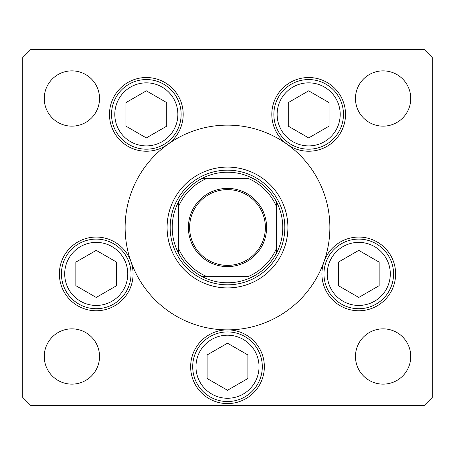 <?xml version="1.0" encoding="UTF-8"?>
<svg xmlns="http://www.w3.org/2000/svg" width="455" height="455" viewBox="0 0 455 455"><rect width="100%" height="100%" fill="white"/><g stroke="black" fill="none" stroke-linecap="round" stroke-linejoin="round"><path stroke-width="0.68" d="M164.175 147.062L166.075 145.6M167.099 227.5A60.401 60.401 0 0 0 227.5 287.901A60.401 60.401 0 0 0 287.901 227.5A60.401 60.401 0 0 0 227.5 167.099A60.401 60.401 0 0 0 167.099 227.5M329.875 227.5A102.375 102.375 0 0 0 227.5 125.125A102.375 102.375 0 0 0 125.125 227.5A102.375 102.375 0 0 0 227.5 329.875A102.375 102.375 0 0 0 329.875 227.5M167.821 144.32A36.855 36.855 0 0 0 146.334 77.521A36.855 36.855 0 0 0 129.504 147.164A36.855 36.855 0 0 0 167.821 144.32M287.179 144.32A36.855 36.855 0 0 0 345.521 114.376A36.855 36.855 0 0 0 308.666 77.521A36.855 36.855 0 0 0 287.179 144.32M321.912 273.91A36.855 36.855 0 0 0 358.767 310.765A36.855 36.855 0 0 0 395.623 273.91A36.855 36.855 0 0 0 324.023 261.625A36.855 36.855 0 0 0 321.912 273.91M190.645 366.73A36.855 36.855 0 0 0 227.5 403.585A36.855 36.855 0 0 0 264.355 366.73A36.855 36.855 0 0 0 227.5 329.875A36.855 36.855 0 0 0 190.645 366.73M59.377 273.91A36.855 36.855 0 0 0 96.232 310.765A36.855 36.855 0 0 0 130.977 261.625A36.855 36.855 0 0 0 59.377 273.91M410.751 356.492A27.641 27.641 0 0 1 383.11 384.134A27.641 27.641 0 0 1 355.469 356.492A27.641 27.641 0 0 1 383.11 328.851A27.641 27.641 0 0 1 410.751 356.492M99.531 98.507A27.641 27.641 0 0 1 71.89 126.149A27.641 27.641 0 0 1 44.249 98.507A27.641 27.641 0 0 1 71.89 70.866A27.641 27.641 0 0 1 99.531 98.507M355.469 98.507A27.641 27.641 0 0 0 383.11 126.149A27.641 27.641 0 0 0 410.751 98.507A27.641 27.641 0 0 0 383.11 70.866A27.641 27.641 0 0 0 355.469 98.507M44.249 356.492A27.641 27.641 0 0 0 71.89 384.134A27.641 27.641 0 0 0 99.531 356.492A27.641 27.641 0 0 0 71.89 328.851A27.641 27.641 0 0 0 44.249 356.492M22.75 57.557L22.75 397.442L30.94 405.632L424.06 405.632L432.25 397.442L432.25 57.557L424.06 49.367L30.94 49.367L22.75 57.557M61.425 273.91A34.807 34.807 0 0 1 96.232 239.102A34.807 34.807 0 0 1 131.04 273.91A34.807 34.807 0 0 1 96.232 308.717A34.807 34.807 0 0 1 61.425 273.91A34.807 34.807 0 0 0 96.232 308.717A34.807 34.807 0 0 0 131.04 273.91M96.232 250.364L75.843 262.137L75.843 285.683L96.232 297.456L116.622 285.683L116.622 262.137L96.232 250.364M323.96 273.91A34.807 34.807 0 0 1 358.767 239.102A34.807 34.807 0 0 1 393.575 273.91A34.807 34.807 0 0 1 358.767 308.717A34.807 34.807 0 0 1 323.96 273.91A34.807 34.807 0 0 0 358.767 308.717A34.807 34.807 0 0 0 393.575 273.91M358.767 250.364L338.378 262.137L338.378 285.683L358.767 297.456L379.157 285.683L379.157 262.137L358.767 250.364M192.692 366.73A34.807 34.807 0 0 1 227.5 331.923A34.807 34.807 0 0 1 262.308 366.73A34.807 34.807 0 0 1 227.5 401.537A34.807 34.807 0 0 1 192.692 366.73A34.807 34.807 0 0 0 227.5 401.537A34.807 34.807 0 0 0 262.308 366.73M227.5 343.184L207.11 354.957L207.11 378.503L227.5 390.276L247.89 378.503L247.89 354.957L227.5 343.184M273.859 114.376A34.807 34.807 0 0 1 308.666 79.568A34.807 34.807 0 0 1 343.474 114.376A34.807 34.807 0 0 1 308.666 149.183A34.807 34.807 0 0 1 273.859 114.376A34.807 34.807 0 0 0 308.666 149.183A34.807 34.807 0 0 0 343.474 114.376M308.666 90.829L288.277 102.603L288.277 126.149L308.666 137.922L329.056 126.149L329.056 102.603L308.666 90.829M111.526 114.376A34.807 34.807 0 0 1 146.334 79.568A34.807 34.807 0 0 1 181.141 114.376A34.807 34.807 0 0 1 146.334 149.183A34.807 34.807 0 0 1 111.526 114.376A34.807 34.807 0 0 0 146.334 149.183A34.807 34.807 0 0 0 181.141 114.376M146.334 90.829L125.944 102.603L125.944 126.149L146.334 137.922L166.723 126.149L166.723 102.603L146.334 90.829M266.607 227.5A39.107 39.107 0 0 1 227.5 266.607A39.107 39.107 0 0 1 188.393 227.5A39.107 39.107 0 0 1 227.5 188.393A39.107 39.107 0 0 1 266.607 227.5M189.621 227.5A37.879 37.879 0 0 0 227.5 265.379A37.879 37.879 0 0 0 265.379 227.5A37.879 37.879 0 0 0 227.5 189.621A37.879 37.879 0 0 0 189.621 227.5M282.782 227.5A55.282 55.282 0 0 0 276.64 202.174L276.64 207.025L276.64 202.174A55.282 55.282 0 0 0 202.174 178.36L207.025 178.36L202.174 178.36A55.282 55.282 0 0 0 178.36 252.826L178.36 247.975L178.36 252.826A55.282 55.282 0 0 0 202.174 276.64L247.975 276.64A53.235 53.235 0 0 0 276.64 247.975L276.64 207.025A53.235 53.235 0 0 0 247.975 178.36L207.025 178.36A53.235 53.235 0 0 0 178.36 207.025L178.36 247.975A53.235 53.235 0 0 0 207.025 276.64L202.174 276.64A55.282 55.282 0 0 0 276.64 252.826L276.64 247.975L276.64 252.826A55.282 55.282 0 0 0 282.782 227.5M170.17 227.5A57.33 57.33 0 0 1 227.5 170.17A57.33 57.33 0 0 1 284.83 227.5A57.33 57.33 0 0 1 227.5 284.83A57.33 57.33 0 0 1 170.17 227.5M178.36 202.174L178.36 207.025L178.36 202.174A55.282 55.282 0 0 1 202.174 178.36M252.292 178.36L252.826 178.36A55.282 55.282 0 0 1 276.64 202.174M127.764 273.91A31.531 31.531 0 0 0 96.232 242.379A31.531 31.531 0 0 0 64.701 273.91A31.531 31.531 0 0 0 96.232 305.441A31.531 31.531 0 0 0 127.764 273.91M390.299 273.91A31.531 31.531 0 0 0 358.767 242.379A31.531 31.531 0 0 0 327.236 273.91A31.531 31.531 0 0 0 358.767 305.441A31.531 31.531 0 0 0 390.299 273.91M259.031 366.73A31.531 31.531 0 0 0 227.5 335.198A31.531 31.531 0 0 0 195.969 366.73A31.531 31.531 0 0 0 227.5 398.262A31.531 31.531 0 0 0 259.031 366.73M340.198 114.376A31.531 31.531 0 0 0 308.666 82.844A31.531 31.531 0 0 0 277.135 114.376A31.531 31.531 0 0 0 308.666 145.907A31.531 31.531 0 0 0 340.198 114.376M177.865 114.376A31.531 31.531 0 0 0 146.334 82.844A31.531 31.531 0 0 0 114.802 114.376A31.531 31.531 0 0 0 146.334 145.907A31.531 31.531 0 0 0 177.865 114.376M276.64 252.826A55.282 55.282 0 0 1 252.826 276.64M202.174 276.64A55.282 55.282 0 0 1 178.36 252.826"/></g></svg>
